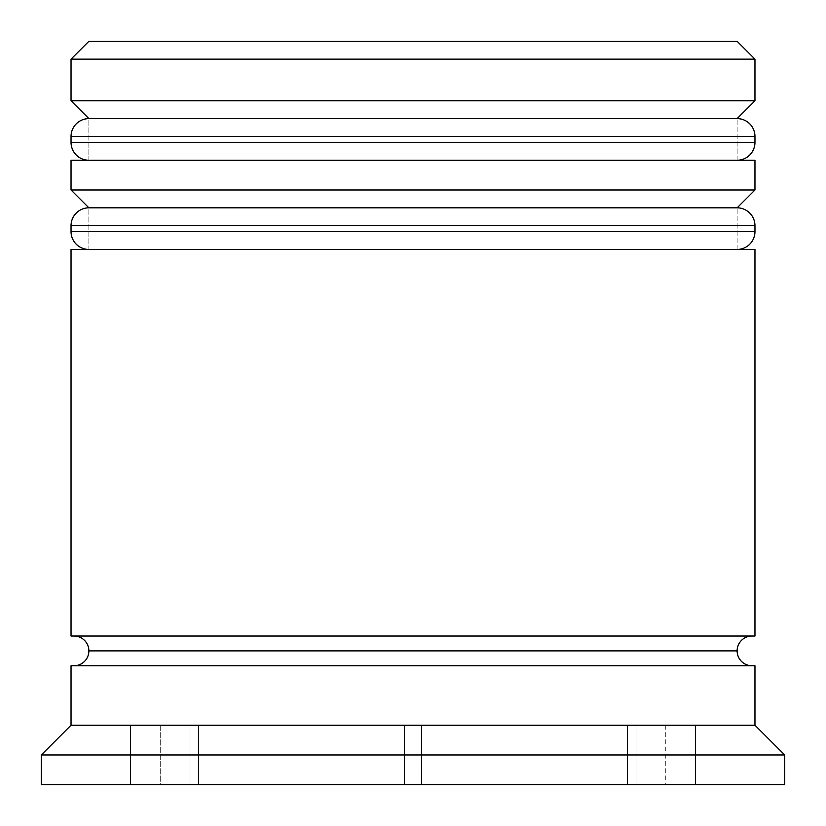 <?xml version="1.0" encoding="UTF-8"?>
<svg xmlns="http://www.w3.org/2000/svg" width="826" height="826" viewBox="0 0 826 826"><rect width="100%" height="100%" fill="white"/><g stroke="black" fill="none" stroke-linecap="round" stroke-linejoin="round"><path stroke-width="0.62" stroke-dasharray="4.13 3.1" d="M88.878 160.244L737.122 160.244L88.878 160.244L737.122 160.244L737.122 118.614L737.122 160.244L413 160.244L754.964 160.244L71.036 160.244L737.122 160.244L88.878 160.244L88.878 118.614L737.122 118.614L88.878 118.614L737.122 118.614L88.878 118.614L88.878 160.244M754.964 142.402L71.036 142.402L754.964 142.402M71.036 136.455L754.964 136.455L71.036 136.455M88.878 249.452L737.122 249.452L88.878 249.452L737.122 249.452L737.122 207.822L737.122 249.452L413 249.452L754.964 249.452L71.036 249.452L737.122 249.452L88.878 249.452L88.878 207.822L737.122 207.822L88.878 207.822L737.122 207.822L88.878 207.822L88.878 249.452M754.964 231.61L71.036 231.61L754.964 231.61M71.036 225.663L754.964 225.663L71.036 225.663M751.99 665.756L71.036 665.756L751.99 665.756M737.122 650.888L88.878 650.888L737.122 650.888M751.99 636.02L71.036 636.02L751.99 636.02M189.98 725.228L189.98 784.7L160.244 784.7L160.244 725.228L189.98 725.228L160.244 725.228L160.244 784.7L189.98 784.7L189.98 725.228L167.792 725.228L189.98 725.228L189.98 784.7L160.244 784.7L189.98 784.7L189.98 725.228M421.497 725.228L421.497 784.7L627.523 784.7L627.523 725.228L421.497 725.228L627.523 725.228L627.523 784.7L421.497 784.7L421.497 725.228L627.523 725.228L421.497 725.228L627.523 725.228L421.497 725.228L421.497 784.7L627.523 784.7L421.497 784.7L627.523 784.7L421.497 784.7L627.523 784.7L627.523 725.228L421.497 725.228L627.523 725.228L627.523 784.7L421.497 784.7L421.497 725.228M636.02 725.228L636.02 784.7L636.02 725.228L665.756 725.228L636.02 725.228L665.756 725.228L636.02 725.228L636.02 784.7L665.756 784.7L636.02 784.7L665.756 784.7L636.02 784.7L636.02 725.228M404.503 725.228L404.503 784.7L198.477 784.7L198.477 725.228L404.503 725.228L198.477 725.228L404.503 725.228L198.477 725.228L404.503 725.228L198.477 725.228L198.477 784.7L404.503 784.7L198.477 784.7L404.503 784.7L404.503 725.228L404.503 784.7L198.477 784.7L404.503 784.7L198.477 784.7L198.477 725.228L404.503 725.228L198.477 725.228L198.477 784.7L404.503 784.7L404.503 725.228M737.122 41.3L88.878 41.3L737.122 41.3M41.3 784.7L784.7 784.7L41.3 784.7M413 784.7L695.492 784.7L130.508 784.7L695.492 784.7L695.492 725.228L413 725.228L413 784.7L413 725.228L695.492 725.228L695.492 784.7L695.492 725.228L695.492 784.7L130.508 784.7L130.508 725.228L413 725.228L413 784.7L413 725.228L130.508 725.228L130.508 784.7L130.508 725.228L130.508 784.7L413 784.7M41.3 754.964L784.7 754.964L41.3 754.964M754.964 725.228L71.036 725.228L754.964 725.228M754.964 189.98L71.036 189.98L754.964 189.98M754.964 100.772L71.036 100.772L754.964 100.772M71.036 59.142L754.964 59.142L71.036 59.142M695.492 725.228L130.508 725.228L695.492 725.228M160.244 725.228L167.792 725.228L160.244 725.228M665.756 725.228L665.756 784.7"/><path stroke-width="1.24" d="M737.122 118.614L88.878 118.614A17.842 17.842 0 0 0 71.036 136.455L754.964 136.455A17.842 17.842 0 0 0 737.122 118.614L88.878 118.614L737.122 118.614A17.842 17.842 0 0 1 754.964 136.455L71.036 136.455L71.036 142.402A17.842 17.842 0 0 0 88.878 160.244A17.842 17.842 0 0 1 71.036 142.402L754.964 142.402L71.036 142.402L71.036 136.455A17.842 17.842 0 0 1 88.878 118.614L71.036 100.772L88.878 118.614L737.122 118.614L754.964 100.772L71.036 100.772L754.964 100.772L754.964 59.142L737.122 41.3L88.878 41.3L71.036 59.142L754.964 59.142L71.036 59.142L71.036 100.772L71.036 59.142L88.878 41.3L737.122 41.3L754.964 59.142L754.964 100.772L737.122 118.614M737.122 160.244A17.842 17.842 0 0 0 754.964 142.402L754.964 136.455L754.964 142.402A17.842 17.842 0 0 1 737.122 160.244M737.122 207.822L88.878 207.822A17.842 17.842 0 0 0 71.036 225.663L754.964 225.663A17.842 17.842 0 0 0 737.122 207.822L88.878 207.822L737.122 207.822A17.842 17.842 0 0 1 754.964 225.663L71.036 225.663L71.036 231.61A17.842 17.842 0 0 0 88.878 249.452A17.842 17.842 0 0 1 71.036 231.61L754.964 231.61L71.036 231.61L71.036 225.663A17.842 17.842 0 0 1 88.878 207.822L71.036 189.98L88.878 207.822L737.122 207.822L754.964 189.98L71.036 189.98L754.964 189.98L754.964 160.244L71.036 160.244L71.036 189.98L71.036 160.244L754.964 160.244L754.964 189.98L737.122 207.822M737.122 249.452A17.842 17.842 0 0 0 754.964 231.61L754.964 225.663L754.964 231.61A17.842 17.842 0 0 1 737.122 249.452M74.01 665.756A14.868 14.868 0 0 0 88.878 650.888L737.122 650.888A14.868 14.868 0 0 0 751.99 665.756A14.868 14.868 0 0 1 737.122 650.888A14.868 14.868 0 0 1 751.99 636.02A14.868 14.868 0 0 0 737.122 650.888L88.878 650.888A14.868 14.868 0 0 1 74.01 665.756M784.7 754.964L754.964 725.228L71.036 725.228L41.3 754.964L784.7 754.964L41.3 754.964L41.3 784.7L784.7 784.7L784.7 754.964L784.7 784.7L41.3 784.7L41.3 754.964L71.036 725.228L754.964 725.228L754.964 665.756L71.036 665.756L71.036 725.228L71.036 665.756L754.964 665.756L754.964 725.228L784.7 754.964M754.964 636.02L754.964 249.452L71.036 249.452L71.036 636.02L754.964 636.02L71.036 636.02L71.036 249.452L754.964 249.452L754.964 636.02M74.01 636.02A14.868 14.868 0 0 1 88.878 650.888A14.868 14.868 0 0 0 74.01 636.02"/></g></svg>
